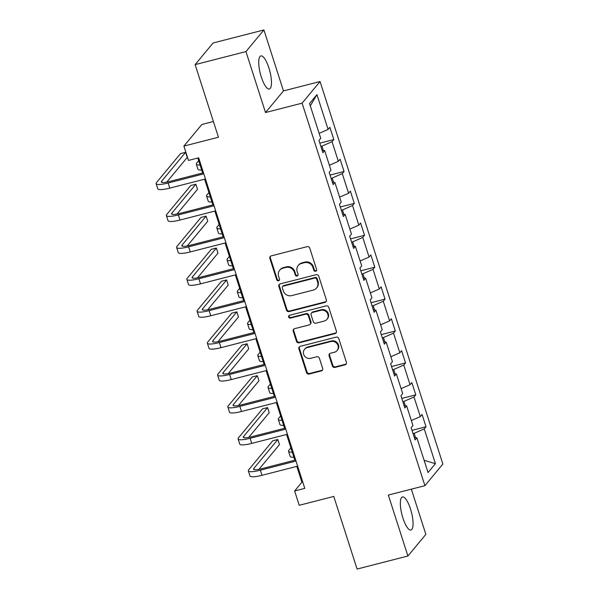 <?xml version="1.0" encoding="UTF-8"?>
<svg xmlns="http://www.w3.org/2000/svg" width="599" height="599" viewBox="0 0 599 599"><rect width="100%" height="100%" fill="white"/><g stroke="black" fill="none" stroke-linecap="round" stroke-linejoin="round"><path stroke-width="0.9" d="M315.658 271.272A1.505 1.415 -140.3 0 0 316.609 269.505L309.758 248.173A2.149 2.014 -140.3 0 0 307.115 246.676L271.205 255.885A2.149 2.014 -140.3 0 0 269.857 258.409L276.708 279.74A1.505 1.415 -140.3 0 0 279.261 280.339A1.505 1.415 -140.3 0 0 279.501 279.022L278.61 276.259A6.881 6.454 -140.3 0 1 279.703 270.231A6.881 6.454 -140.3 0 1 282.93 268.202L285.925 267.431A6.881 6.454 -140.3 0 1 294.371 272.216L295.262 274.978A1.505 1.415 -140.3 0 0 297.815 275.585A1.505 1.415 -140.3 0 0 298.055 274.267L297.164 271.504A6.881 6.454 -140.3 0 1 298.257 265.469A6.881 6.454 -140.3 0 1 301.484 263.44L304.479 262.676A6.881 6.454 -140.3 0 1 312.925 267.461L313.816 270.224A1.505 1.415 -140.3 0 0 315.658 271.272M298.257 265.469L298.744 264.885A6.881 6.454 -140.3 0 1 301.971 262.856L304.966 262.085A6.881 6.454 -140.3 0 1 313.412 266.877L314.295 269.64A1.505 1.415 -140.3 0 0 316.572 270.493M270.471 256.252A2.149 2.014 -140.3 0 0 270.344 257.825L277.187 279.156A1.505 1.415 -140.3 0 0 279.463 280.018M279.703 270.231L280.19 269.647A6.881 6.454 -140.3 0 1 283.417 267.611L286.412 266.847A6.881 6.454 -140.3 0 1 294.858 271.632L295.741 274.394A1.505 1.415 -140.3 0 0 298.017 275.255M410.487 508.933A17.086 4.904 75.6 0 0 402.453 496.945A17.086 4.904 75.6 0 0 402.917 518.053A17.086 4.904 75.6 0 0 410.944 530.04A17.086 4.904 75.6 0 0 410.487 508.933M268.891 67.912A17.086 4.904 75.6 0 0 260.857 55.924A17.086 4.904 75.6 0 0 261.321 77.039A17.086 4.904 75.6 0 0 269.348 89.026A17.086 4.904 75.6 0 0 268.891 67.912M332.34 365.922A2.149 2.014 -140.3 0 0 334.983 367.419L345.054 364.836A2.149 2.014 -140.3 0 0 346.402 362.32L338.802 338.622A2.149 2.014 -140.3 0 0 336.159 337.125L300.249 346.342A2.149 2.014 -140.3 0 0 298.894 348.858L306.501 372.548A2.149 2.014 -140.3 0 0 309.144 374.046L321.311 370.923A2.149 2.014 -140.3 0 0 322.666 368.407L319.409 358.269A2.149 2.014 -140.3 0 0 316.766 356.772L310.731 358.322A5.75 5.391 -140.3 0 1 304.584 349.277A5.75 5.391 -140.3 0 1 307.287 347.577L330.925 341.512A5.75 5.391 -140.3 0 1 337.08 350.557A5.75 5.391 -140.3 0 1 334.377 352.257L330.438 353.268A2.149 2.014 -140.3 0 0 329.083 355.784L332.34 365.922L332.827 365.338A2.149 2.014 -140.3 0 0 335.462 366.835L345.541 364.252A2.149 2.014 -140.3 0 0 346.274 363.885M245.949 51.589L265.514 112.545L283.477 90.906L263.904 29.95L245.949 51.589L195.132 64.625L218.448 137.238L183.893 146.104L188.49 160.42L198.658 157.814L304.786 488.372L294.626 490.978L299.223 505.294L333.77 496.436L357.086 569.05L407.904 556.014L425.859 534.375L411.341 489.158M265.514 112.545L302.106 103.163L424.916 485.677L388.332 495.059L407.904 556.014M325.01 302.39A2.149 2.014 -140.3 0 0 326.358 299.874L318.75 276.184A2.149 2.014 -140.3 0 0 316.107 274.686L280.197 283.896A2.149 2.014 -140.3 0 0 278.849 286.412L286.457 310.11A2.149 2.014 -140.3 0 0 289.092 311.6L325.01 302.39L325.489 301.806A2.149 2.014 -140.3 0 0 326.23 301.439M328.776 307.399L336.383 331.097A2.149 2.014 -140.3 0 1 335.028 333.613L299.118 342.823A2.149 2.014 -140.3 0 1 296.483 341.333L293.225 331.187A2.149 2.014 -140.3 0 1 294.573 328.671L309.136 324.935A2.149 2.014 -140.3 0 0 310.492 322.412L308.328 315.688A2.149 2.014 -140.3 0 0 305.692 314.19L290.53 318.084A1.505 1.415 -140.3 0 1 288.92 315.718A1.505 1.415 -140.3 0 1 289.624 315.269L326.133 305.909A2.149 2.014 -140.3 0 1 328.776 307.399M195.132 64.625L213.087 42.986L263.904 29.95M302.106 103.163L320.061 81.524L442.871 464.038L424.916 485.677M412.03 430.344L426.024 426.75L422.078 414.478L420.311 416.612L414.006 396.98L415.773 394.846L411.835 382.574L410.06 384.708L403.756 365.068L405.53 362.934L401.592 350.662L399.818 352.796L393.513 333.156L395.288 331.022L391.342 318.75L389.575 320.884L383.27 301.245L385.037 299.111L381.099 286.839L379.324 288.973L373.02 269.333L374.794 267.199L370.856 254.927L369.081 257.061L362.777 237.429L364.551 235.295L360.605 223.015L358.838 225.157L352.534 205.517L354.301 203.383L350.363 191.111L348.596 193.245L342.284 173.605L344.058 171.471L340.12 159.199L338.345 161.333L332.041 141.693L333.815 139.56L329.869 127.288L328.102 129.421L316.938 94.649L309.563 103.537L320.727 138.309L318.953 140.443L322.891 152.715L324.665 150.581L322.18 150.484M426.024 426.75L424.249 428.891L435.413 463.663L428.038 472.551L416.874 437.779L415.1 439.913L411.161 427.641L412.936 425.507L406.631 405.867L404.857 408.001L400.918 395.729L402.685 393.595L396.381 373.956L394.614 376.09L390.668 363.818L392.442 361.684L386.138 342.044L384.363 344.178L380.425 331.906L382.199 329.772L375.895 310.132L374.12 312.274L370.182 299.994L371.949 297.86L365.645 278.228L363.878 280.362L359.932 268.09L361.706 265.956L355.402 246.316L353.627 248.45L349.689 236.178L351.463 234.044L345.159 214.405L343.384 216.538L339.446 204.266L341.213 202.133L334.908 182.493L333.141 184.627L329.195 172.355L330.97 170.221L324.665 150.581M405.351 405.815L403.936 401.405L402.827 401.689M411.341 420.55L420.311 416.612M403.936 401.405L414.006 396.98M406.631 405.867L404.138 405.763M395.108 373.903L393.685 369.493L392.585 369.778M401.098 388.646L410.06 384.708M393.685 369.493L403.756 365.068M396.381 373.956L393.895 373.851M384.858 341.992L383.442 337.581L382.342 337.866M390.855 356.734L399.818 352.796M383.442 337.581L393.513 333.156M386.138 342.044L383.645 341.947M374.615 310.08L373.199 305.67L372.091 305.954M380.605 324.823L389.575 320.884M373.199 305.67L383.27 301.245M375.895 310.132L373.402 310.035M364.372 278.176L362.949 273.758L361.848 274.043M370.362 292.911L379.324 288.973M362.949 273.758L373.02 269.333M365.645 278.228L363.159 278.123M354.121 246.264L352.706 241.854L351.606 242.131M360.119 260.999L369.081 257.061M352.706 241.854L362.777 237.429M355.402 246.316L352.908 246.211M343.878 214.352L342.463 209.942L341.355 210.227M349.868 229.095L358.838 225.157M342.463 209.942L352.534 205.517M345.159 214.405L342.665 214.3M333.636 182.44L332.213 178.03L331.112 178.315M339.626 197.183L348.596 193.245M332.213 178.03L342.284 173.605M334.908 182.493L332.423 182.395M323.385 150.529L321.97 146.119L320.869 146.403M329.383 165.272L338.345 161.333M321.97 146.119L332.041 141.693M319.132 133.36L328.102 129.421M310.312 105.873L316.938 94.649M213.394 121.5L201.848 124.465L183.893 146.104M283.477 90.906L320.061 81.524M296.819 466.374L301.903 482.202L294.626 490.978M197.82 158.024L202.627 173.006M204.611 179.183L212.877 204.918M214.861 211.095L223.12 236.83M225.104 242.999L233.363 268.734M235.347 274.911L243.613 300.646M245.59 306.823L253.856 332.557M255.84 338.734L264.099 364.469M266.083 370.646L274.349 396.381M276.326 402.558L284.592 428.285M286.577 434.462L294.835 460.197M415.594 437.727L414.179 433.309L413.07 433.594M424.107 460.317L435.413 463.663M414.179 433.309L424.249 428.891M416.874 437.779L414.381 437.674M302.735 481.993L301.903 482.202M319.821 143.146L333.815 139.56M330.064 175.058L344.058 171.471M340.314 206.969L354.301 203.383M350.557 238.881L364.551 235.295M360.8 270.793L374.794 267.199M371.051 302.705L385.037 299.111M381.293 334.609L395.288 331.022M391.536 366.521L405.53 362.934M401.787 398.432L415.773 394.846M279.463 284.263A2.149 2.014 -140.3 0 0 279.336 285.828L286.943 309.526A2.149 2.014 -140.3 0 0 289.579 311.016L325.489 301.806M316.669 279.104A1.505 1.415 -140.3 0 0 314.819 278.056L283.297 286.142A1.505 1.415 -140.3 0 0 282.354 287.909L283.282 290.822A6.881 6.454 -140.3 0 0 291.735 295.607L313.277 290.081A6.881 6.454 -140.3 0 0 316.512 288.052A6.881 6.454 -140.3 0 0 317.597 282.017L316.669 279.104L317.148 278.52A1.505 1.415 -140.3 0 0 315.306 277.472L314.819 278.056M282.586 286.592L283.072 286A1.505 1.415 -140.3 0 1 283.784 285.558L315.306 277.472M316.512 288.052L316.998 287.46A6.881 6.454 -140.3 0 0 318.084 281.433L317.597 282.017M317.148 278.52L318.084 281.433M293.839 329.038A2.149 2.014 -140.3 0 0 293.712 330.603L296.962 340.741A2.149 2.014 -140.3 0 0 299.605 342.239L335.515 333.029A2.149 2.014 -140.3 0 0 336.256 332.662M310.147 324.299L310.634 323.715A2.149 2.014 -140.3 0 0 310.971 321.828L308.814 315.104A2.149 2.014 -140.3 0 0 306.171 313.606L291.009 317.5L290.53 318.084M289.205 315.456A1.505 1.415 -140.3 0 0 291.009 317.5M324.254 321.057A5.75 5.391 -140.3 0 0 327.121 312.798A5.75 5.391 -140.3 0 0 320.802 310.319L312.476 312.453A2.149 2.014 -140.3 0 0 311.121 314.969L313.284 321.7A2.149 2.014 -140.3 0 0 315.92 323.198L324.254 321.057M326.949 319.357L327.436 318.773A5.75 5.391 -140.3 0 0 321.289 309.728L320.802 310.319M311.465 313.09L311.952 312.506A2.149 2.014 -140.3 0 1 312.955 311.869L321.289 309.728M329.697 353.635A2.149 2.014 -140.3 0 0 329.57 355.2L332.827 365.338M337.08 350.557L337.559 349.973A5.75 5.391 -140.3 0 0 331.412 340.928L330.925 341.512M304.584 349.277L305.071 348.693A5.75 5.391 -140.3 0 1 307.774 346.993L331.412 340.928M299.507 346.709A2.149 2.014 -140.3 0 0 299.38 348.274L306.988 371.964A2.149 2.014 -140.3 0 0 309.631 373.462L321.798 370.339A2.149 2.014 -140.3 0 0 322.539 369.972M198.666 160.667L196.719 163.01A16.428 3.205 -17.8 0 0 196.322 164.126A16.428 3.205 -17.8 0 0 200.044 164.95M196.322 164.126L197.962 169.24A16.428 3.205 -17.8 0 0 201.683 170.064M166.747 182.126L187.247 157.417L185.608 152.303L180.524 153.606L156.526 182.53A16.428 3.205 -17.8 0 0 156.129 183.638A16.428 3.205 -17.8 0 0 168.132 183.002L203.802 173.852M156.129 183.638L157.769 188.752A16.428 3.205 -17.8 0 0 169.772 188.116L205.45 178.966M203.465 172.789L169.345 181.542A10.954 2.134 162.2 0 1 161.341 181.969A10.954 2.134 162.2 0 1 161.61 181.227L185.608 152.303M208.916 192.578L206.962 194.922A16.428 3.205 -17.8 0 0 206.565 196.038A16.428 3.205 -17.8 0 0 210.286 196.861M206.565 196.038L208.212 201.152A16.428 3.205 -17.8 0 0 211.934 201.975M219.159 224.49L217.212 226.834A16.428 3.205 -17.8 0 0 216.816 227.942A16.428 3.205 -17.8 0 0 220.537 228.773M216.816 227.942L218.455 233.056A16.428 3.205 -17.8 0 0 222.177 233.887M176.99 214.038L197.49 189.329L195.851 184.215L190.767 185.518L166.769 214.442A16.428 3.205 -17.8 0 0 166.372 215.55A16.428 3.205 -17.8 0 0 178.375 214.914L214.053 205.764M166.372 215.55L168.02 220.664A16.428 3.205 -17.8 0 0 180.014 220.028L215.692 210.878M213.708 204.701L179.588 213.454A10.954 2.134 162.2 0 1 171.591 213.88A10.954 2.134 162.2 0 1 171.853 213.139L195.851 184.215M187.232 245.949L207.741 221.241L206.093 216.127L201.017 217.43L177.019 246.346A16.428 3.205 -17.8 0 0 176.623 247.462A16.428 3.205 -17.8 0 0 188.625 246.825L224.296 237.676M176.623 247.462L178.262 252.576A16.428 3.205 -17.8 0 0 190.265 251.939L225.935 242.79M223.951 236.612L189.838 245.365A10.954 2.134 162.2 0 1 181.834 245.785A10.954 2.134 162.2 0 1 182.096 245.043L206.093 216.127M229.402 256.394L227.455 258.746A16.428 3.205 -17.8 0 0 227.058 259.854A16.428 3.205 -17.8 0 0 230.78 260.685M227.058 259.854L228.698 264.968A16.428 3.205 -17.8 0 0 232.419 265.791M239.652 288.306L237.698 290.657A16.428 3.205 -17.8 0 0 237.301 291.765A16.428 3.205 -17.8 0 0 241.023 292.589M237.301 291.765L238.949 296.879A16.428 3.205 -17.8 0 0 242.662 297.703M249.895 320.218L247.949 322.562A16.428 3.205 -17.8 0 0 247.552 323.677A16.428 3.205 -17.8 0 0 251.273 324.501M247.552 323.677L249.191 328.791A16.428 3.205 -17.8 0 0 252.913 329.615M197.483 277.861L217.984 253.152L216.344 248.038L211.26 249.341L187.262 278.258A16.428 3.205 -17.8 0 0 186.866 279.374A16.428 3.205 -17.8 0 0 198.868 278.737L234.538 269.587M186.866 279.374L188.505 284.488A16.428 3.205 -17.8 0 0 200.508 283.851L236.186 274.701M234.202 268.524L200.081 277.277A10.954 2.134 162.2 0 1 192.077 277.696A10.954 2.134 162.2 0 1 192.346 276.955L216.344 248.038M207.726 309.765L228.226 285.064L226.587 279.95L221.503 281.253L197.505 310.17A16.428 3.205 -17.8 0 0 197.108 311.285A16.428 3.205 -17.8 0 0 209.111 310.649L244.789 301.499M197.108 311.285L198.748 316.399A16.428 3.205 -17.8 0 0 210.751 315.763L246.429 306.613M244.444 300.436L210.324 309.181A10.954 2.134 162.2 0 1 202.327 309.608A10.954 2.134 162.2 0 1 202.589 308.867L226.587 279.95M217.969 341.677L238.477 316.968L236.83 311.862L231.753 313.165L207.756 342.081A16.428 3.205 -17.8 0 0 207.359 343.19A16.428 3.205 -17.8 0 0 219.354 342.553L255.032 333.403M207.359 343.19L208.999 348.304A16.428 3.205 -17.8 0 0 221.001 347.667L256.672 338.517M254.687 332.34L220.574 341.093A10.954 2.134 162.2 0 1 212.57 341.52A10.954 2.134 162.2 0 1 212.832 340.779L236.83 311.862M260.138 352.13L258.191 354.473A16.428 3.205 -17.8 0 0 257.795 355.589A16.428 3.205 -17.8 0 0 261.516 356.412M257.795 355.589L259.434 360.703A16.428 3.205 -17.8 0 0 263.156 361.526M228.219 373.589L248.72 348.88L247.08 343.766L241.996 345.069L217.999 373.993A16.428 3.205 -17.8 0 0 217.602 375.101A16.428 3.205 -17.8 0 0 229.604 374.465L265.275 365.315M217.602 375.101L219.241 380.215A16.428 3.205 -17.8 0 0 231.244 379.579L266.922 370.429M264.938 364.252L230.817 373.005A10.954 2.134 162.2 0 1 222.813 373.432A10.954 2.134 162.2 0 1 223.083 372.69L247.08 343.766M270.381 384.041L268.434 386.385A16.428 3.205 -17.8 0 0 268.038 387.501A16.428 3.205 -17.8 0 0 271.759 388.324M268.038 387.501L269.685 392.615A16.428 3.205 -17.8 0 0 273.399 393.438M238.462 405.501L258.963 380.792L257.323 375.678L252.239 376.981L228.241 405.897A16.428 3.205 -17.8 0 0 227.845 407.013A16.428 3.205 -17.8 0 0 239.847 406.377L275.525 397.227M227.845 407.013L229.484 412.127A16.428 3.205 -17.8 0 0 241.487 411.491L277.165 402.341M275.181 396.164L241.06 404.917A10.954 2.134 162.2 0 1 233.063 405.336A10.954 2.134 162.2 0 1 233.325 404.595L257.323 375.678M280.632 415.946L278.685 418.297A16.428 3.205 -17.8 0 0 278.288 419.405A16.428 3.205 -17.8 0 0 282.002 420.236M278.288 419.405L279.928 424.519A16.428 3.205 -17.8 0 0 283.649 425.35M248.705 437.412L269.213 412.704L267.566 407.59L262.489 408.892L238.492 437.809A16.428 3.205 -17.8 0 0 238.088 438.925A16.428 3.205 -17.8 0 0 250.09 438.288L285.768 429.139M238.088 438.925L239.735 444.039A16.428 3.205 -17.8 0 0 251.737 443.402L287.408 434.253M285.423 428.075L251.303 436.828A10.954 2.134 162.2 0 1 243.306 437.248A10.954 2.134 162.2 0 1 243.568 436.506L267.566 407.59M290.874 447.857L288.928 450.208A16.428 3.205 -17.8 0 0 288.531 451.317A16.428 3.205 -17.8 0 0 292.252 452.14M288.531 451.317L290.171 456.431A16.428 3.205 -17.8 0 0 293.892 457.254M258.955 469.324L279.456 444.615L277.816 439.501L272.732 440.804L248.735 469.721A16.428 3.205 -17.8 0 0 248.338 470.836A16.428 3.205 -17.8 0 0 260.34 470.2L296.011 461.05M248.338 470.836L249.978 475.95A16.428 3.205 -17.8 0 0 261.98 475.314L297.658 466.164M295.674 459.987L261.553 468.732A10.954 2.134 162.2 0 1 253.549 469.159A10.954 2.134 162.2 0 1 253.819 468.418L277.816 439.501M313.412 266.877L312.925 267.461M304.966 262.085L304.479 262.676M301.971 262.856L301.484 263.44M295.741 274.394L295.262 274.978M294.858 271.632L294.371 272.216M286.412 266.847L285.925 267.431M283.417 267.611L282.93 268.202M277.187 279.156L276.708 279.74M270.344 257.825L269.857 258.409M314.295 269.64L313.816 270.224M289.579 311.016L289.092 311.6M286.943 309.526L286.457 310.11M279.336 285.828L278.849 286.412M283.784 285.558L283.297 286.142M335.515 333.029L335.028 333.613M299.605 342.239L299.118 342.823M296.962 340.741L296.483 341.333M293.712 330.603L293.225 331.187M310.971 321.828L310.492 322.412M308.814 315.104L308.328 315.688M306.171 313.606L305.692 314.19M312.955 311.869L312.476 312.453M329.57 355.2L329.083 355.784M307.774 346.993L307.287 347.577M321.798 370.339L321.311 370.923M309.631 373.462L309.144 374.046M306.988 371.964L306.501 372.548M299.38 348.274L298.894 348.858M345.541 364.252L345.054 364.836M335.462 366.835L334.983 367.419M168.132 183.002L169.772 188.116M161.61 181.227L161.992 182.418M178.375 214.914L180.014 220.028M171.853 213.139L172.235 214.322M188.625 246.825L190.265 251.939M182.096 245.043L182.478 246.234M198.868 278.737L200.508 283.851M192.346 276.955L192.728 278.146M209.111 310.649L210.751 315.763M202.589 308.867L202.971 310.057M219.354 342.553L221.001 347.667M212.832 340.779L213.214 341.969M229.604 374.465L231.244 379.579M223.083 372.69L223.464 373.873M239.847 406.377L241.487 411.491M233.325 404.595L233.707 405.785M250.09 438.288L251.737 443.402M243.568 436.506L243.95 437.697M260.34 470.2L261.98 475.314M253.819 468.418L254.201 469.609"/></g></svg>
